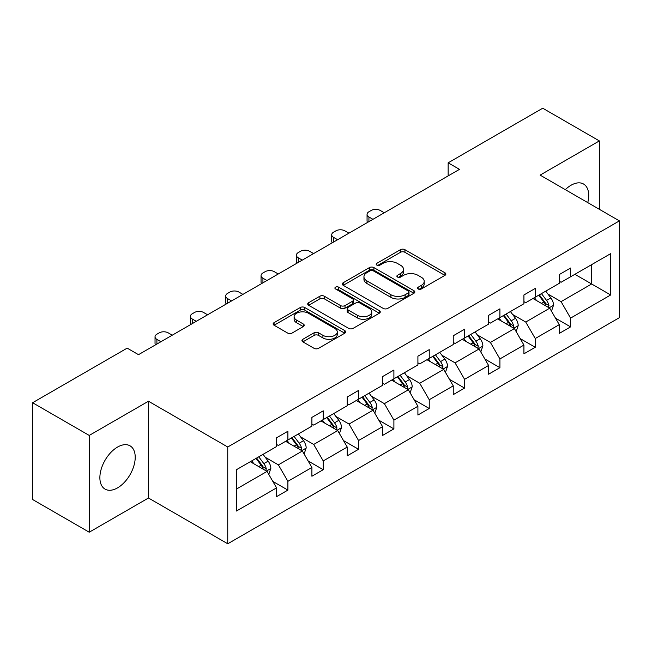 <?xml version="1.0" encoding="UTF-8"?>
<svg xmlns="http://www.w3.org/2000/svg" width="652" height="652" viewBox="0 0 652 652"><rect width="100%" height="100%" fill="white"/><g stroke="black" fill="none" stroke-linecap="round" stroke-linejoin="round"><path stroke-width="0.98" d="M418.201 288.991A2.2 1.271 0 0 0 421.314 288.991L444.941 275.356A3.146 1.817 0 0 0 445.862 274.068A3.146 1.817 0 0 0 444.941 272.789L404.916 249.683A3.146 1.817 0 0 0 400.467 249.683L376.848 263.318A2.2 1.271 0 0 0 376.196 264.215A2.2 1.271 0 0 0 376.848 265.12A2.2 1.271 0 0 0 379.961 265.12L383.017 263.351A10.065 5.811 0 0 1 397.247 263.351L400.581 265.274A10.065 5.811 0 0 1 403.531 269.382A10.065 5.811 0 0 1 400.581 273.49L397.524 275.258A2.2 1.271 0 0 0 396.881 276.155A2.2 1.271 0 0 0 397.524 277.059A2.2 1.271 0 0 0 400.638 277.059L403.694 275.291A10.065 5.811 0 0 1 417.924 275.291L421.257 277.214A10.065 5.811 0 0 1 424.207 281.322A10.065 5.811 0 0 1 421.257 285.429L418.201 287.198A2.2 1.271 0 0 0 417.557 288.094A2.2 1.271 0 0 0 418.201 288.991L418.201 287.198M117.547 487.875A24.988 14.425 120 0 0 133.872 465.854A24.988 14.425 120 0 0 130.041 445.829A24.988 14.425 120 0 0 117.547 447.068A24.988 14.425 120 0 0 101.223 469.09A24.988 14.425 120 0 0 105.053 489.114A24.988 14.425 120 0 0 117.547 487.875M587.754 202.617A24.988 14.425 120 0 0 583.532 184.011A24.988 14.425 120 0 0 571.038 185.249A24.988 14.425 120 0 0 565.308 189.659M302.862 339.284A3.146 1.817 0 0 0 301.941 340.564A3.146 1.817 0 0 0 302.862 341.852L314.085 348.331A3.146 1.817 0 0 0 318.535 348.331L344.769 333.188A3.146 1.817 0 0 0 345.69 331.901A3.146 1.817 0 0 0 344.769 330.621L304.753 307.508A3.146 1.817 0 0 0 300.303 307.508L274.068 322.658A3.146 1.817 0 0 0 273.147 323.946A3.146 1.817 0 0 0 274.068 325.226L287.63 333.058A3.146 1.817 0 0 0 292.08 333.058L303.302 326.57A3.146 1.817 0 0 0 304.223 325.291A3.146 1.817 0 0 0 303.302 324.003L296.578 320.124A8.411 4.857 0 0 1 294.117 316.693A8.411 4.857 0 0 1 299.309 312.202A8.411 4.857 0 0 1 308.477 313.253L334.818 328.469A8.411 4.857 0 0 1 337.288 331.901A8.411 4.857 0 0 1 332.096 336.391A8.411 4.857 0 0 1 322.927 335.332L318.535 332.797A3.146 1.817 0 0 0 314.085 332.797L302.862 339.284L302.862 341.852M148.469 401.233L89.226 435.43L32.6 402.732L32.6 499.513L89.226 532.211L148.469 498.006L227.744 543.784L227.744 447.003L148.469 401.233L148.469 498.006M599.351 209.308L599.351 140.913L540.117 175.111L619.4 220.881L227.744 447.003M599.351 140.913L542.725 108.216L448.152 162.821L448.152 175.893M32.6 402.732L127.173 348.135L138.501 354.672L459.481 169.357L448.152 162.821M383.237 308.412A3.146 1.817 0 0 0 387.687 308.412L413.922 293.261A3.146 1.817 0 0 0 414.843 291.982A3.146 1.817 0 0 0 413.922 290.694L373.898 267.589A3.146 1.817 0 0 0 369.448 267.589L343.213 282.74A3.146 1.817 0 0 0 342.292 284.019A3.146 1.817 0 0 0 343.213 285.307L383.237 308.412M336.424 289.472A2.2 1.271 0 0 1 338.657 289.781L338.657 287.165L379.35 310.654A3.146 1.817 0 0 1 380.271 311.941A3.146 1.817 0 0 1 379.35 313.221L353.107 328.372A3.146 1.817 0 0 1 348.665 328.372L308.64 305.266L308.64 302.699A3.146 1.817 0 0 0 307.72 303.979A3.146 1.817 0 0 0 308.64 305.266M308.64 302.699L319.871 296.212A3.146 1.817 0 0 1 324.313 296.212L340.548 305.584A3.146 1.817 0 0 0 344.998 305.584L352.439 301.289A3.146 1.817 0 0 0 353.36 300.002A3.146 1.817 0 0 0 352.439 298.714L335.544 288.958A2.2 1.271 0 0 1 334.9 288.062A2.2 1.271 0 0 1 336.261 286.888A2.2 1.271 0 0 1 338.657 287.165M89.226 435.43L89.226 532.211M236.464 469.693L276.562 446.547L276.562 437.785L287.891 431.241L287.891 440.01L311.9 426.147L311.9 417.386L323.229 410.841L323.229 419.603L347.239 405.74L347.239 396.978L358.559 390.442L358.559 399.203L382.577 385.34L382.577 376.579L393.898 370.043L393.898 378.804L417.908 364.941L417.908 356.179L429.236 349.635L429.236 358.404L453.246 344.541L453.246 335.772L464.574 329.236L464.574 337.997L488.584 324.134L488.584 315.372L499.913 308.836L499.913 317.597L523.923 303.734L523.923 294.973L535.251 288.437L535.251 297.198L559.261 283.335L559.261 274.573L570.582 268.029L570.582 276.79L610.679 253.644L610.679 294.973L570.582 318.119L570.582 326.88L559.261 333.425L559.261 324.663L535.251 338.527L535.251 347.288L523.923 353.824L523.923 345.063L499.913 358.926L499.913 367.687L488.584 374.224L488.584 365.462L464.574 379.325L464.574 388.087L453.246 394.631L453.246 385.862L429.236 399.725L429.236 408.486L417.908 415.031L417.908 406.269L393.898 420.132L393.898 428.894L382.577 435.43L382.577 426.669L358.559 440.532L358.559 449.293L347.239 455.829L347.239 447.068L323.229 460.931L323.229 469.693L311.9 476.237L311.9 467.468L287.891 481.331L287.891 490.1L276.562 496.637L276.562 487.875L236.464 511.021L236.464 469.693M227.744 543.784L619.4 317.663L619.4 220.881M285.625 441.314L302.381 450.997L278.371 464.86L265.266 457.288M278.371 464.86L287.891 481.331M302.381 450.997L311.9 467.468M276.562 444.452L278.371 445.503L287.891 440.01M320.963 420.915L337.72 430.589L313.71 444.452L300.596 436.881M313.71 444.452L323.229 460.931M337.72 430.589L347.239 447.068M311.9 424.053L313.71 425.096L323.229 419.603M356.294 400.515L373.058 410.19L349.048 424.053L335.935 416.481M349.048 424.053L358.559 440.532M373.058 410.19L382.577 426.669M347.239 403.653L349.048 404.696L358.559 399.203M391.632 380.108L408.397 389.79L384.387 403.653L371.273 396.082M384.387 403.653L393.898 420.132M408.397 389.79L417.908 406.269M382.577 383.246L384.387 384.297L393.898 378.804M426.97 359.708L443.735 369.382L419.725 383.246L406.612 375.682M419.725 383.246L429.236 399.725M443.735 369.382L453.246 385.862M417.908 362.846L419.725 363.889L429.236 358.404M462.309 339.309L479.073 348.983L455.063 362.846L441.95 355.275M455.063 362.846L464.574 379.325M479.073 348.983L488.584 365.462M453.246 342.447L455.063 343.49L464.574 337.997M497.647 318.901L514.412 328.584L490.394 342.447L477.288 334.875M490.394 342.447L499.913 358.926M514.412 328.584L523.923 345.063M488.584 322.047L490.394 323.09L499.913 317.597M532.986 298.502L549.742 308.184L525.732 322.047L512.627 314.476M525.732 322.047L535.251 338.527M549.742 308.184L559.261 324.663M523.923 301.64L525.732 302.691L535.251 297.198M574.885 274.313L591.649 283.987L561.07 301.64L547.957 294.076M561.07 301.64L570.582 318.119M610.679 294.973L591.649 283.987L591.649 264.63L610.679 253.644M559.261 281.24L561.07 282.283L570.582 276.79M236.464 489.049L267.051 471.396L250.286 461.714M267.051 471.396L276.562 487.875M555.52 318.184L570.582 326.88M520.182 338.592L535.251 347.288M484.843 358.991L499.913 367.687M449.513 379.391L464.574 388.087M414.175 399.79L429.236 408.486M378.836 420.198L393.898 428.894M343.498 440.597L358.559 449.293M308.16 460.997L323.229 469.693M272.821 481.396L287.891 490.1M419.081 289.301L421.257 288.045A10.065 5.811 0 0 0 424.207 283.938L424.207 281.322M403.531 269.382L403.531 271.998A10.065 5.811 0 0 1 400.581 276.106L398.405 277.369M444.892 275.38L404.916 252.3A3.146 1.817 0 0 0 400.467 252.3L377.728 265.429M413.881 293.286L373.898 270.205A3.146 1.817 0 0 0 369.448 270.205L343.254 285.323M408.364 292.878A2.2 1.271 0 0 0 409.008 291.982A2.2 1.271 0 0 0 408.364 291.077L373.229 270.8A2.2 1.271 0 0 0 370.116 270.8L366.897 272.658A10.065 5.811 0 0 0 363.946 276.766A10.065 5.811 0 0 0 366.897 280.873L390.907 294.737A10.065 5.811 0 0 0 405.137 294.737L408.364 292.878L408.364 295.495A2.2 1.271 0 0 0 409.008 294.598L409.008 291.982M363.946 276.766L363.946 279.382A10.065 5.811 0 0 0 366.897 283.49L366.897 280.873M408.364 295.495L405.137 297.353A10.065 5.811 0 0 1 390.907 297.353L366.897 283.49M308.681 305.291L319.871 298.828L319.871 296.212M353.36 300.002L353.36 302.618A3.146 1.817 0 0 1 352.439 303.897L344.998 308.2A3.146 1.817 0 0 1 340.548 308.2L324.313 298.828A3.146 1.817 0 0 0 319.871 298.828M338.657 289.781L379.301 313.245M357.386 315.307A8.411 4.857 0 0 0 366.554 316.359A8.411 4.857 0 0 0 371.746 311.876A8.411 4.857 0 0 0 369.285 308.445L360.002 303.082A3.146 1.817 0 0 0 355.552 303.082L348.103 307.385A3.146 1.817 0 0 0 347.182 308.665A3.146 1.817 0 0 0 348.103 309.953L357.386 315.307L357.386 317.923A8.411 4.857 0 0 0 366.554 318.975A8.411 4.857 0 0 0 371.746 314.492L371.746 311.876M347.182 308.665L347.182 311.281A3.146 1.817 0 0 0 348.103 312.569L348.103 309.953M357.386 317.923L348.103 312.569M337.288 331.901L337.288 334.517A8.411 4.857 0 0 1 332.096 339.007A8.411 4.857 0 0 1 322.927 337.948L318.535 335.413A3.146 1.817 0 0 0 314.085 335.413L302.903 341.876M294.117 316.693L294.117 319.309A8.411 4.857 0 0 0 296.578 322.74L296.578 320.124M303.262 326.595L296.578 322.74M344.729 333.213L304.753 310.124A3.146 1.817 0 0 0 300.303 310.124L274.109 325.25M551.47 311.167L553.548 305.144A8.492 4.898 -120 0 0 550.842 297.915L545.757 291.126M372.944 219.316L368.934 217.002A6.406 3.7 -0 0 1 367.06 214.386A6.406 3.7 -0 0 1 368.934 211.77L371.2 210.466A6.406 3.7 -0 0 1 380.263 210.466L384.272 212.78M536.637 300.613L534.428 297.671M367.598 222.405A6.406 3.7 180 0 1 367.06 220.922L367.06 214.386M548.495 307.459L548.968 305.511A8.492 4.898 -120 0 0 546.539 300.401L541.453 293.612M539.326 294.843L544.925 302.316A4.328 2.494 60 0 1 545.708 303.628L548.968 305.511M538.731 295.185L543.817 301.974A8.492 4.898 60 0 1 545.936 305.984M516.131 331.566L518.21 325.552A8.492 4.898 -120 0 0 515.504 318.323L510.418 311.534M337.606 239.716L333.596 237.401A6.406 3.7 -0 0 1 331.721 234.785A6.406 3.7 -0 0 1 333.596 232.169L335.861 230.865A6.406 3.7 -0 0 1 344.924 230.865L348.934 233.18M501.298 321.012L499.09 318.07M332.259 242.805A6.406 3.7 180 0 1 331.721 241.33L331.721 234.785M513.157 327.858L513.629 325.91A8.492 4.898 -120 0 0 511.201 320.808L506.115 314.019M503.988 315.242L509.587 322.716A4.328 2.494 60 0 1 510.369 324.028L513.629 325.91M503.393 315.584L508.478 322.373A8.492 4.898 60 0 1 510.597 326.383M480.793 351.966L482.879 345.951A8.492 4.898 -120 0 0 480.165 338.722L475.08 331.933M302.267 260.115L298.266 257.809A6.406 3.7 -0 0 1 296.383 255.193A6.406 3.7 -0 0 1 298.266 252.577L300.531 251.264A6.406 3.7 -0 0 1 309.586 251.264L313.596 253.579M465.96 341.412L463.751 338.469M296.921 263.204A6.406 3.7 180 0 1 296.383 261.729L296.383 255.193M477.818 348.258L478.291 346.31A8.492 4.898 -120 0 0 475.862 341.208L470.777 334.419M468.649 335.641L474.248 343.115A4.328 2.494 60 0 1 475.031 344.427L478.291 346.31M468.063 335.984L473.148 342.773A8.492 4.898 60 0 1 475.259 346.782M445.455 372.365L447.541 366.351A8.492 4.898 -120 0 0 444.827 359.122L439.741 352.333M266.937 280.523L262.927 278.208A6.406 3.7 -0 0 1 261.053 275.592A6.406 3.7 -0 0 1 262.927 272.976L265.193 271.664A6.406 3.7 -0 0 1 274.248 271.664L278.257 273.979M430.622 361.819L428.421 358.877M261.582 283.612A6.406 3.7 180 0 1 261.053 282.129L261.053 275.592M442.48 368.665L442.952 366.717A8.492 4.898 -120 0 0 440.524 361.607L435.438 354.818M433.311 356.049L438.91 363.514A4.328 2.494 60 0 1 439.692 364.835L442.952 366.717M432.724 356.391L437.81 363.18A8.492 4.898 60 0 1 439.921 367.182M410.116 392.773L412.203 386.75A8.492 4.898 -120 0 0 409.489 379.521L404.403 372.732M231.599 300.922L227.589 298.608A6.406 3.7 -0 0 1 225.714 295.992A6.406 3.7 -0 0 1 227.589 293.376L229.854 292.072A6.406 3.7 -0 0 1 238.917 292.072L242.919 294.386M395.283 382.219L393.083 379.277M226.244 304.011A6.406 3.7 180 0 1 225.714 302.528L225.714 295.992M407.141 389.065L407.622 387.117A8.492 4.898 -120 0 0 405.185 382.007L400.1 375.218M397.973 376.448L403.572 383.922A4.328 2.494 60 0 1 404.362 385.234L407.622 387.117M397.386 376.791L402.471 383.58A8.492 4.898 60 0 1 404.582 387.59M374.778 413.172L376.864 407.158A8.492 4.898 -120 0 0 374.158 399.929L369.073 393.14M196.26 321.322L192.25 319.007A6.406 3.7 -0 0 1 190.376 316.391A6.406 3.7 -0 0 1 192.25 313.775L194.516 312.471A6.406 3.7 -0 0 1 203.579 312.471L207.589 314.786M359.945 402.618L357.744 399.676M190.906 324.411A6.406 3.7 180 0 1 190.376 322.936L190.376 316.391M371.803 409.464L372.284 407.516A8.492 4.898 -120 0 0 369.855 402.414L364.77 395.625M362.642 396.848L368.233 404.322A4.328 2.494 60 0 1 369.024 405.634L372.284 407.516M362.047 397.19L367.133 403.979A8.492 4.898 60 0 1 369.252 407.989M339.447 433.572L341.526 427.557A8.492 4.898 -120 0 0 338.82 420.328L333.734 413.539M160.922 341.729L156.912 339.415A6.406 3.7 -0 0 1 155.037 336.799A6.406 3.7 -0 0 1 156.912 334.183L159.178 332.87A6.406 3.7 -0 0 1 168.24 332.87L172.25 335.185M324.614 423.026L322.406 420.075M155.575 344.818A6.406 3.7 180 0 1 155.037 343.335L155.037 336.799M336.473 429.872L336.945 427.916A8.492 4.898 -120 0 0 334.517 422.814L329.431 416.025M327.304 417.256L332.895 424.721A4.328 2.494 60 0 1 333.685 426.033L336.945 427.916M326.709 417.59L331.795 424.379A8.492 4.898 60 0 1 333.914 428.388M304.109 453.971L306.187 447.957A8.492 4.898 -120 0 0 303.482 440.728L298.396 433.939M289.276 443.425L287.067 440.483M301.134 450.271L301.607 448.323A8.492 4.898 -120 0 0 299.178 443.213L294.093 436.424M291.966 437.655L297.565 445.129A4.328 2.494 60 0 1 298.347 446.441L301.607 448.323M291.371 437.997L296.456 444.786A8.492 4.898 60 0 1 298.575 448.796M268.771 474.379L270.849 468.364A8.492 4.898 -120 0 0 268.143 461.135L263.058 454.346M253.938 463.825L251.729 460.882M265.796 470.671L266.269 468.723A8.492 4.898 -120 0 0 263.84 463.613L258.754 456.824M256.627 458.054L262.226 465.528A4.328 2.494 60 0 1 263.009 466.84L266.269 468.723M256.032 458.397L261.118 465.186A8.492 4.898 60 0 1 263.237 469.195M421.257 288.045L421.257 285.429M397.524 277.059L397.524 275.258M400.581 276.106L400.581 273.49M376.848 265.12L376.848 263.318M400.467 252.3L400.467 249.683M404.916 252.3L404.916 249.683M444.941 275.356L444.941 272.789M343.213 285.307L343.213 282.74M369.448 270.205L369.448 267.589M373.898 270.205L373.898 267.589M413.922 293.261L413.922 290.694M390.907 297.353L390.907 294.737M405.137 297.353L405.137 294.737M324.313 298.828L324.313 296.212M340.548 308.2L340.548 305.584M344.998 308.2L344.998 305.584M352.439 303.897L352.439 301.289M379.35 313.221L379.35 310.654M314.085 335.413L314.085 332.797M318.535 335.413L318.535 332.797M322.927 337.948L322.927 335.332M303.302 326.57L303.302 324.003M274.068 325.226L274.068 322.658M300.303 310.124L300.303 307.508M304.753 310.124L304.753 307.508M344.769 333.188L344.769 330.621M368.934 217.002L368.934 221.631M549.131 307.825L553.491 305.307M546.539 300.401L550.842 297.915M541.404 303.367L543.817 301.974M333.596 237.401L333.596 242.031M513.8 328.233L518.161 325.715M511.201 320.808L515.504 318.323M506.066 323.767L508.478 322.373M298.266 257.809L298.266 262.43M478.462 348.633L482.822 346.114M475.862 341.208L480.165 338.722M470.728 344.166L473.148 342.773M262.927 278.208L262.927 282.838M443.124 369.032L447.484 366.514M440.524 361.607L444.827 359.122M435.389 364.574L437.81 363.18M227.589 298.608L227.589 303.237M407.785 389.431L412.145 386.921M405.185 382.007L409.489 379.521M400.059 384.973L402.471 383.58M192.25 319.007L192.25 323.637M372.447 409.839L376.807 407.321M369.855 402.414L374.158 399.929M364.721 405.373L367.133 403.979M156.912 339.415L156.912 344.044M337.108 430.238L341.469 427.72M334.517 422.814L338.82 420.328M329.382 425.772L331.795 424.379M301.77 450.638L306.13 448.12M299.178 443.213L303.482 440.728M294.044 446.18L296.456 444.786M266.44 471.046L270.8 468.527M263.84 463.613L268.143 461.135M258.705 466.579L261.118 465.186"/></g></svg>
